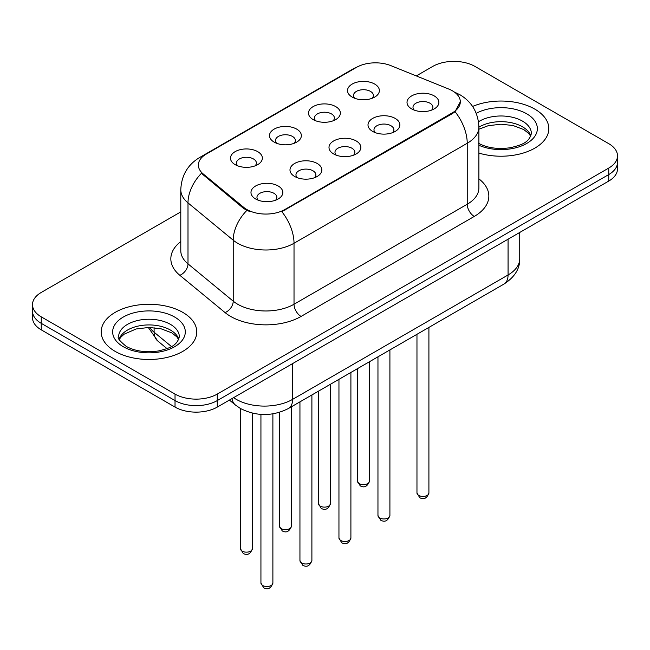<?xml version="1.0" encoding="UTF-8"?>
<svg xmlns="http://www.w3.org/2000/svg" width="650" height="650" viewBox="0 0 650 650"><rect width="100%" height="100%" fill="white"/><g stroke="black" fill="none" stroke-linecap="round" stroke-linejoin="round"><path stroke-width="0.97" d="M313.17 119.6L313.17 119.6A15.933 9.197 180 0 1 313.17 106.592A15.933 9.197 180 0 1 335.701 106.592A15.933 9.197 180 0 1 335.701 119.6A15.933 9.197 180 0 1 313.17 119.6M333.092 120.819A9.961 5.753 0 0 0 334.392 117.975A9.961 5.753 0 0 0 331.476 113.912A9.961 5.753 0 0 0 320.629 112.661A9.961 5.753 0 0 0 314.478 117.975A9.961 5.753 0 0 0 315.786 120.819M274.162 142.123L274.162 142.123A15.933 9.197 180 0 1 274.162 129.114A15.933 9.197 180 0 1 296.692 129.114A15.933 9.197 180 0 1 296.692 142.123A15.933 9.197 180 0 1 274.162 142.123M294.084 143.341A9.961 5.753 0 0 0 295.384 140.498A9.961 5.753 0 0 0 292.467 136.435A9.961 5.753 0 0 0 281.621 135.184A9.961 5.753 0 0 0 275.47 140.498A9.961 5.753 0 0 0 276.778 143.341M235.154 164.645L235.154 164.645A15.933 9.197 180 0 1 235.154 151.637A15.933 9.197 180 0 1 257.692 151.637A15.933 9.197 180 0 1 257.692 164.645A15.933 9.197 180 0 1 235.154 164.645M255.076 165.864A9.961 5.753 0 0 0 256.384 163.02A9.961 5.753 0 0 0 253.467 158.949A9.961 5.753 0 0 0 242.613 157.706A9.961 5.753 0 0 0 236.462 163.02A9.961 5.753 0 0 0 237.77 165.864M352.178 97.086L352.178 97.086A15.933 9.197 180 0 1 352.178 84.078A15.933 9.197 180 0 1 374.709 84.078A15.933 9.197 180 0 1 374.709 97.086A15.933 9.197 180 0 1 352.178 97.086M372.092 98.304A9.961 5.753 0 0 0 373.401 95.453A9.961 5.753 0 0 0 370.484 91.39A9.961 5.753 0 0 0 359.637 90.147A9.961 5.753 0 0 0 353.486 95.453A9.961 5.753 0 0 0 354.794 98.304M372.669 131.43L372.669 131.43A15.933 9.197 180 0 1 372.669 118.422A15.933 9.197 180 0 1 395.2 118.422A15.933 9.197 180 0 1 395.2 131.43A15.933 9.197 180 0 1 372.669 131.43M392.584 132.649A9.961 5.753 0 0 0 393.892 129.805A9.961 5.753 0 0 0 390.975 125.742A9.961 5.753 0 0 0 380.12 124.491A9.961 5.753 0 0 0 373.977 129.805A9.961 5.753 0 0 0 375.277 132.649M333.661 153.952L333.661 153.952A15.933 9.197 180 0 1 333.661 140.944A15.933 9.197 180 0 1 356.192 140.944A15.933 9.197 180 0 1 356.192 153.952A15.933 9.197 180 0 1 333.661 153.952M353.576 155.171A9.961 5.753 0 0 0 354.884 152.327A9.961 5.753 0 0 0 351.967 148.257A9.961 5.753 0 0 0 341.112 147.014A9.961 5.753 0 0 0 334.969 152.327A9.961 5.753 0 0 0 336.277 155.171M294.653 176.475L294.653 176.475A15.933 9.197 180 0 1 294.653 163.467A15.933 9.197 180 0 1 317.184 163.467A15.933 9.197 180 0 1 317.184 176.475A15.933 9.197 180 0 1 294.653 176.475M314.567 177.694A9.961 5.753 0 0 0 315.876 174.85A9.961 5.753 0 0 0 312.959 170.779A9.961 5.753 0 0 0 302.112 169.536A9.961 5.753 0 0 0 295.961 174.85A9.961 5.753 0 0 0 297.269 177.694M255.645 198.989L255.645 198.989A15.933 9.197 180 0 1 255.645 185.981A15.933 9.197 180 0 1 278.176 185.981A15.933 9.197 180 0 1 278.176 198.989A15.933 9.197 180 0 1 255.645 198.989M275.567 200.216A9.961 5.753 0 0 0 276.868 197.364A9.961 5.753 0 0 0 273.951 193.302A9.961 5.753 0 0 0 263.104 192.059A9.961 5.753 0 0 0 256.953 197.364A9.961 5.753 0 0 0 258.261 200.216M411.678 108.907L411.678 108.907A15.933 9.197 180 0 1 411.678 95.899A15.933 9.197 180 0 1 434.208 95.899A15.933 9.197 180 0 1 434.208 108.907A15.933 9.197 180 0 1 411.678 108.907M431.592 110.134A9.961 5.753 0 0 0 432.9 107.282A9.961 5.753 0 0 0 429.983 103.22A9.961 5.753 0 0 0 419.128 101.977A9.961 5.753 0 0 0 412.986 107.282A9.961 5.753 0 0 0 414.286 110.134M448.849 89.082A26.886 15.519 180 0 1 452.441 90.821A26.886 15.519 180 0 1 460.314 101.798A26.886 15.519 180 0 1 452.441 112.775L284.863 209.519A26.886 15.519 180 0 1 243.831 207.447L203.239 173.972A26.886 15.519 180 0 1 198.372 165.076A26.886 15.519 180 0 1 206.253 154.099L356.444 67.381A26.886 15.519 180 0 1 390.877 65.642L448.849 89.082M534.82 109.119A47.799 27.593 0 0 0 472.582 106.454A47.799 27.593 0 0 1 534.82 109.119A47.799 27.593 0 0 1 548.819 128.627A47.799 27.593 0 0 0 534.82 109.119M182.772 312.366A47.799 27.593 0 0 0 130.683 306.386A47.799 27.593 0 0 0 101.181 331.882A47.799 27.593 0 0 0 115.18 351.39A47.799 27.593 0 0 0 167.269 357.378A47.799 27.593 0 0 0 196.771 331.882A47.799 27.593 0 0 0 182.772 312.366A47.799 27.593 0 0 0 130.683 306.386A47.799 27.593 0 0 0 101.181 331.882A47.799 27.593 0 0 0 115.18 351.39A47.799 27.593 0 0 0 167.269 357.378A47.799 27.593 0 0 0 196.771 331.882A47.799 27.593 0 0 0 182.772 312.366M460.314 101.798L455.049 111.678L452.441 113.571L281.84 211.681A34.848 20.117 60 0 1 294.019 243.262A39.829 22.994 180 0 1 237.689 243.262A39.829 22.994 180 0 1 233.228 240.191L187.996 202.889A39.829 22.994 180 0 1 180.789 189.702L180.789 250.681A39.829 22.994 0 0 0 187.996 263.868L233.228 301.169A39.829 22.994 0 0 0 237.689 304.241A39.829 22.994 0 0 0 294.019 304.241L467.228 204.238A39.829 22.994 0 0 0 478.896 187.98L478.896 127.002A39.829 22.994 180 0 1 467.228 143.26A34.848 20.117 -120 0 0 455.049 111.678M180.789 211.884L41.251 292.451A29.876 17.249 0 0 0 32.5 304.647L32.5 317.655A29.876 17.249 0 0 0 41.251 329.851L175.029 407.087L175.029 400.579A29.876 17.249 0 0 0 217.271 400.579L608.749 174.566A29.876 17.249 0 0 0 617.5 162.37A29.876 17.249 0 0 1 608.749 174.566L217.271 400.579A29.876 17.249 0 0 1 175.029 400.579L41.251 323.342L175.029 400.579L175.029 394.079A29.876 17.249 0 0 0 217.271 394.079L608.749 168.058A29.876 17.249 0 0 0 617.5 155.862A29.876 17.249 0 0 0 608.749 143.666L474.971 66.43A29.876 17.249 0 0 0 432.729 66.43L416.293 75.92M32.5 311.147A29.876 17.249 0 0 0 41.251 323.342A29.876 17.249 0 0 1 32.5 311.147M249.868 211.681L243.831 208.626L201.427 173.322A34.848 23.311 129.5 0 0 187.996 202.889L187.996 263.868A9.961 6.662 -50.5 0 1 179.839 275.299A49.79 28.746 180 0 1 180.789 241.564M478.896 153.083A47.799 27.593 0 0 0 548.819 128.627A47.799 27.593 0 0 1 478.896 153.083M32.5 304.647A29.876 17.249 0 0 0 41.251 316.842L175.029 394.079M175.029 407.087A29.876 17.249 0 0 0 217.271 407.087L608.749 181.066A29.876 17.249 0 0 0 617.5 168.87L617.5 155.862M284.863 209.519L284.863 210.324M243.831 207.447L243.831 208.626M203.239 173.972L203.239 175.151M452.441 112.775L452.441 113.571M301.064 316.436A9.961 5.753 60 0 1 294.019 304.241L294.019 243.262L467.228 143.26L467.228 204.238A9.961 5.753 60 0 0 474.264 216.434L301.064 316.436A49.79 28.746 180 0 1 230.653 316.436A49.79 28.746 180 0 1 225.071 312.593L179.839 275.299M478.896 127.002C478.221 112.678 471.924 101.944 460.013 94.786L454.984 92.332A34.848 16.323 112 0 0 454.512 92.162M203.287 156.13A34.848 20.117 -120 0 0 199.672 157.487C187.761 164.645 181.464 175.378 180.789 189.702M199.672 157.487L353.511 68.672A34.848 20.117 60 0 1 356.151 67.551M246.805 210.47A34.848 23.311 129.5 0 0 233.228 240.191L233.228 301.169A9.961 6.662 -50.5 0 1 225.071 312.593M478.896 178.864A49.79 28.746 180 0 1 474.264 216.434M217.271 394.079L217.271 407.087M608.749 168.058L608.749 181.066M41.251 316.842L41.251 329.851M233.61 397.654A39.829 22.994 0 0 0 236.283 399.36A39.829 22.994 0 0 0 292.614 399.36L508.064 274.974A39.829 22.994 0 0 0 519.732 258.708C520.024 268.596 514.759 277.054 503.937 284.091L288.486 408.476A19.914 11.497 60 0 0 292.614 399.36L292.614 363.586M508.064 239.2L508.064 274.974A19.914 11.497 60 0 1 503.937 284.091M231.993 398.588A19.914 13.317 129.5 0 0 235.463 405.064L229.418 400.075M149.679 327.454A39.829 22.994 0 0 0 154.107 332.215L154.107 327.689M167.009 348.619L157.755 340.982A19.914 13.317 129.5 0 1 154.107 332.215L171.47 346.531M428.911 492.984C426.944 498.355 423.889 499.931 419.746 497.705L416.967 492.984A5.972 3.453 0 0 0 418.714 495.422A5.972 3.453 0 0 0 425.23 496.169A5.972 3.453 0 0 0 428.911 492.984L428.911 327.405M359.223 483.592A5.972 3.453 0 0 0 365.731 484.339A5.972 3.453 0 0 0 369.419 481.154C367.453 486.525 364.398 488.101 360.246 485.875L357.467 481.154A5.972 3.453 0 0 0 359.223 483.592M530.871 136.013A30.347 17.526 0 0 0 522.486 126.807A30.347 17.526 0 0 0 478.896 127.205M478.327 143.162C487.077 147.948 497.738 149.468 510.291 147.729C521.43 145.015 529.051 142.805 531.375 133.51A30.347 17.526 0 0 0 522.486 121.119A30.347 17.526 0 0 0 478.514 121.753M478.896 145.259A36.327 20.971 0 0 0 528.328 142.464A36.327 20.971 0 0 0 526.711 113.799A36.327 20.971 0 0 0 476.231 113.303M389.911 515.507C387.936 520.878 384.881 522.454 380.738 520.219L377.959 515.507A5.972 3.453 0 0 0 379.706 517.944A5.972 3.453 0 0 0 386.222 518.692A5.972 3.453 0 0 0 389.911 515.507L389.911 349.928M350.902 538.021C348.936 543.4 345.873 544.968 341.729 542.742L338.951 538.021A5.972 3.453 0 0 0 340.697 540.467A5.972 3.453 0 0 0 347.214 541.214A5.972 3.453 0 0 0 350.902 538.021L350.902 372.442M311.894 560.544C309.928 565.914 306.873 567.491 302.729 565.264L299.942 560.544A5.972 3.453 0 0 0 301.697 562.981A5.972 3.453 0 0 0 308.206 563.729A5.972 3.453 0 0 0 311.894 560.544L311.894 394.964M272.886 583.066C270.92 588.437 267.865 590.013 263.721 587.787L260.934 583.066A5.972 3.453 0 0 0 262.689 585.504A5.972 3.453 0 0 0 269.197 586.251A5.972 3.453 0 0 0 272.886 583.066L272.886 413.847M320.214 506.114A5.972 3.453 0 0 0 326.723 506.862A5.972 3.453 0 0 0 330.411 503.677C328.445 509.048 325.39 510.624 321.246 508.389L318.459 503.677A5.972 3.453 0 0 0 320.214 506.114M281.206 528.637A5.972 3.453 0 0 0 287.714 529.384A5.972 3.453 0 0 0 291.403 526.191C289.437 531.57 286.382 533.138 282.238 530.912L279.459 526.191A5.972 3.453 0 0 0 281.206 528.637M242.198 551.151A5.972 3.453 0 0 0 248.706 551.899A5.972 3.453 0 0 0 252.395 548.714C250.429 554.092 247.374 555.661 243.23 553.434L240.451 548.714A5.972 3.453 0 0 0 242.198 551.151M178.823 339.267A30.347 17.526 0 0 0 170.438 330.062A30.347 17.526 0 0 0 139.969 325.715A30.347 17.526 0 0 0 119.129 339.267M170.438 324.366A30.347 17.526 0 0 0 137.361 320.572A30.347 17.526 0 0 0 118.625 336.757C117.032 337.699 119.584 340.917 126.279 346.418C135.029 351.195 145.689 352.723 158.243 350.984C169.382 348.27 177.003 346.052 179.327 336.757A30.347 17.526 0 0 0 170.438 324.366M123.289 346.71A36.327 20.971 0 0 0 174.663 346.71A36.327 20.971 0 0 0 174.663 317.054A36.327 20.971 0 0 0 123.289 317.054A36.327 20.971 0 0 0 123.289 346.71M353.511 68.672L359.905 65.699M454.984 92.332L454.456 92.121M288.486 408.476C272.464 416.528 256.433 416.528 240.411 408.476L235.463 405.064M519.732 258.708L519.732 232.464M157.755 340.982L148.273 327.454M416.967 492.984L416.967 334.303M369.419 481.154L369.419 361.749M357.467 481.154L357.467 368.656M530.725 136.354L528.889 133.599L523.721 129.545L513.045 125.515L500.996 124.199L488.158 125.718L478.896 129.22M377.959 515.507L377.959 356.826M338.951 538.021L338.951 379.34M299.942 560.544L299.942 401.863M260.934 583.066L260.934 414.399M330.411 503.677L330.411 384.272M318.459 503.677L318.459 391.17M291.403 526.191L291.403 406.794M279.459 526.191L279.459 412.352M252.395 548.714L252.395 413.14M240.451 548.714L240.451 408.501M178.677 339.601L176.841 336.854L171.673 332.792L160.997 328.77L148.947 327.454L136.11 328.973L124.126 334.181L120.656 337.399L119.275 339.601"/></g></svg>
